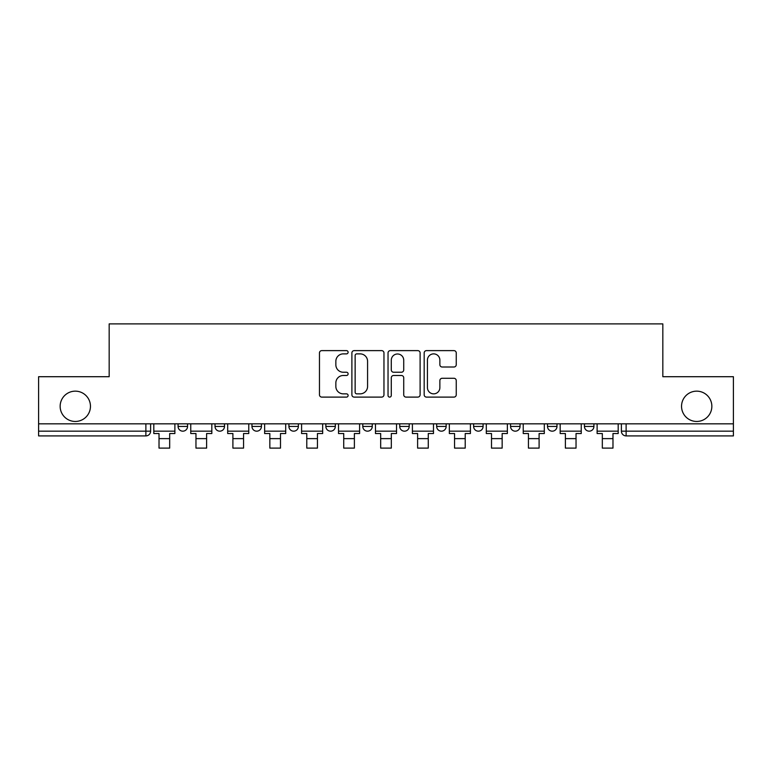 <?xml version="1.0" encoding="UTF-8"?>
<svg xmlns="http://www.w3.org/2000/svg" width="772" height="772" viewBox="0 0 772 772"><rect width="100%" height="100%" fill="white"/><g stroke="black" fill="none" stroke-linecap="round" stroke-linejoin="round"><path stroke-width="1.16" d="M348.114 352.244A1.631 1.631 0 0 0 346.483 350.623L321.789 350.623A2.326 2.326 0 0 0 319.463 352.939L319.463 394.781A2.326 2.326 0 0 0 321.789 397.107L346.483 397.107A1.631 1.631 0 0 0 348.114 395.476A1.631 1.631 0 0 0 346.483 393.855L343.289 393.855A7.44 7.44 0 0 1 335.849 386.415L335.849 382.931A7.44 7.44 0 0 1 343.289 375.491L346.483 375.491A1.631 1.631 0 0 0 348.114 373.86A1.631 1.631 0 0 0 346.483 372.239L343.289 372.239A7.44 7.44 0 0 1 335.849 364.799L335.849 361.315A7.44 7.44 0 0 1 343.289 353.875L346.483 353.875A1.631 1.631 0 0 0 348.114 352.244M681.541 406.304A15.16 15.16 0 0 0 696.691 421.464A15.16 15.16 0 0 0 711.852 406.304A15.16 15.16 0 0 0 696.691 391.153A15.16 15.16 0 0 0 681.541 406.304M60.148 406.304A15.16 15.16 0 0 0 75.309 421.464A15.16 15.16 0 0 0 90.459 406.304A15.16 15.16 0 0 0 75.309 391.153A15.16 15.16 0 0 0 60.148 406.304M584.443 423.828L584.443 426.433L593.919 426.433A4.738 4.738 0 0 1 589.181 431.172A4.738 4.738 0 0 1 584.443 426.433L584.443 423.828M473.622 423.828L473.622 426.433L483.089 426.433A4.738 4.738 0 0 1 478.36 431.172A4.738 4.738 0 0 1 473.622 426.433L473.622 423.828M399.732 423.828L399.732 426.433L409.208 426.433A4.738 4.738 0 0 1 404.47 431.172A4.738 4.738 0 0 1 399.732 426.433L399.732 423.828M362.792 423.828L362.792 426.433L372.268 426.433A4.738 4.738 0 0 1 367.53 431.172A4.738 4.738 0 0 1 362.792 426.433L362.792 423.828M288.911 423.828L288.911 426.433L298.378 426.433A4.738 4.738 0 0 1 293.64 431.172A4.738 4.738 0 0 1 288.911 426.433L288.911 423.828M453.936 367.009A2.326 2.326 0 0 0 456.252 364.683L456.252 352.939A2.326 2.326 0 0 0 453.936 350.623L426.501 350.623A2.326 2.326 0 0 0 424.175 352.939L424.175 394.781A2.326 2.326 0 0 0 426.501 397.107L453.936 397.107A2.326 2.326 0 0 0 456.252 394.781L456.252 380.606A2.326 2.326 0 0 0 453.936 378.28L442.192 378.28A2.326 2.326 0 0 0 439.866 380.606L439.866 387.64A6.215 6.215 0 0 1 433.652 393.855A6.215 6.215 0 0 1 427.437 387.64L427.437 360.09A6.215 6.215 0 0 1 433.652 353.875A6.215 6.215 0 0 1 439.866 360.09L439.866 364.683A2.326 2.326 0 0 0 442.192 367.009L453.936 367.009M38.6 423.828L38.6 376.707L109.17 376.707L109.17 323.893L662.83 323.893L662.83 376.707L733.4 376.707L733.4 423.828L38.6 423.828L38.6 431.172L150.608 431.172L150.608 423.828L150.608 431.172A4.738 4.738 0 0 1 145.879 435.91L38.6 435.91L38.6 431.172M383.964 352.939A2.326 2.326 0 0 0 381.638 350.623L354.213 350.623A2.326 2.326 0 0 0 351.887 352.939L351.887 394.781A2.326 2.326 0 0 0 354.213 397.107L381.638 397.107A2.326 2.326 0 0 0 383.964 394.781L383.964 352.939M390.362 350.623L417.787 350.623A2.326 2.326 0 0 1 420.113 352.939L420.113 394.781A2.326 2.326 0 0 1 417.787 397.107L406.053 397.107A2.326 2.326 0 0 1 403.727 394.781L403.727 377.817A2.326 2.326 0 0 0 401.401 375.491L393.614 375.491A2.326 2.326 0 0 0 391.288 377.817L391.288 395.476A1.631 1.631 0 0 1 389.657 397.107A1.631 1.631 0 0 1 388.036 395.476L388.036 352.939A2.326 2.326 0 0 1 390.362 350.623M621.392 423.828L621.392 431.172L733.4 431.172L733.4 435.91L626.121 435.91A4.738 4.738 0 0 1 621.392 431.172A4.738 4.738 0 0 0 626.121 435.91L626.121 423.828M733.4 423.828L733.4 431.172M593.919 423.828L593.919 426.433A4.738 4.738 0 0 1 589.181 431.172M556.979 423.828L556.979 426.433A4.738 4.738 0 0 1 552.241 431.172A4.738 4.738 0 0 1 547.502 426.433L556.979 426.433M547.502 423.828L547.502 426.433M520.038 423.828L520.038 426.433A4.738 4.738 0 0 1 515.3 431.172A4.738 4.738 0 0 1 510.562 426.433L520.038 426.433L520.038 423.828M510.562 423.828L510.562 426.433M483.089 423.828L483.089 426.433M446.148 423.828L446.148 426.433A4.738 4.738 0 0 1 441.41 431.172A4.738 4.738 0 0 1 436.682 426.433L446.148 426.433L446.148 423.828M436.682 423.828L436.682 426.433M409.208 423.828L409.208 426.433L409.208 423.828M372.268 426.433L372.268 423.828L372.268 426.433A4.738 4.738 0 0 1 367.53 431.172M335.318 423.828L335.318 426.433A4.738 4.738 0 0 1 330.59 431.172A4.738 4.738 0 0 1 325.852 426.433A4.738 4.738 0 0 0 330.59 431.172A4.738 4.738 0 0 0 335.318 426.433L335.318 423.828M325.852 423.828L325.852 426.433L335.318 426.433M298.378 423.828L298.378 426.433M261.438 423.828L261.438 426.433A4.738 4.738 0 0 1 256.7 431.172A4.738 4.738 0 0 1 251.962 426.433A4.738 4.738 0 0 0 256.7 431.172A4.738 4.738 0 0 0 261.438 426.433L251.962 426.433L251.962 423.828M215.021 423.828L215.021 426.433L224.498 426.433L224.498 423.828L224.498 426.433A4.738 4.738 0 0 1 219.759 431.172A4.738 4.738 0 0 1 215.021 426.433A4.738 4.738 0 0 0 219.759 431.172M178.081 423.828L178.081 426.433L187.557 426.433L187.557 423.828L187.557 426.433A4.738 4.738 0 0 1 182.819 431.172A4.738 4.738 0 0 1 178.081 426.433A4.738 4.738 0 0 0 182.819 431.172M145.879 423.828L145.879 435.91A4.738 4.738 0 0 0 150.608 431.172M356.77 353.875A1.631 1.631 0 0 0 355.139 355.496L355.139 392.224A1.631 1.631 0 0 0 356.77 393.855L360.138 393.855A7.44 7.44 0 0 0 367.578 386.415L367.578 361.315A7.44 7.44 0 0 0 360.138 353.875L356.77 353.875M403.727 360.206A6.215 6.215 0 0 0 397.503 353.991A6.215 6.215 0 0 0 391.288 360.206L391.288 369.913A2.326 2.326 0 0 0 393.614 372.239L401.401 372.239A2.326 2.326 0 0 0 403.727 369.913L403.727 360.206M153.811 431.172L174.887 431.172L174.887 433.536L169.676 433.536L169.676 448.107L159.022 448.107L159.022 433.536L153.811 433.536L153.811 423.828M174.887 431.172L174.887 423.828M190.752 431.172L211.827 431.172L211.827 433.536L206.616 433.536L206.616 448.107L195.963 448.107L195.963 433.536L190.752 433.536L190.752 423.828M211.827 431.172L211.827 423.828M227.692 431.172L248.767 431.172L248.767 433.536L243.556 433.536L243.556 448.107L232.903 448.107L232.903 433.536L227.692 433.536L227.692 423.828M248.767 431.172L248.767 423.828M264.632 431.172L285.708 431.172L285.708 433.536L280.497 433.536L280.497 448.107L269.843 448.107L269.843 433.536L264.632 433.536L264.632 423.828M285.708 431.172L285.708 423.828M301.582 431.172L322.657 431.172L322.657 433.536L317.446 433.536L317.446 448.107L306.783 448.107L306.783 433.536L301.582 433.536L301.582 423.828M322.657 431.172L322.657 423.828M338.522 431.172L359.598 431.172L359.598 433.536L354.387 433.536L354.387 448.107L343.733 448.107L343.733 433.536L338.522 433.536L338.522 423.828M359.598 431.172L359.598 423.828M375.462 431.172L396.538 431.172L396.538 433.536L391.327 433.536L391.327 448.107L380.673 448.107L380.673 433.536L375.462 433.536L375.462 423.828M396.538 431.172L396.538 423.828M412.402 431.172L433.478 431.172L433.478 433.536L428.267 433.536L428.267 448.107L417.613 448.107L417.613 433.536L412.402 433.536L412.402 423.828M433.478 431.172L433.478 423.828M449.343 431.172L470.418 431.172L470.418 433.536L465.217 433.536L465.217 448.107L454.554 448.107L454.554 433.536L449.343 433.536L449.343 423.828M470.418 431.172L470.418 423.828M486.292 431.172L507.368 431.172L507.368 433.536L502.157 433.536L502.157 448.107L491.503 448.107L491.503 433.536L486.292 433.536L486.292 423.828M507.368 431.172L507.368 423.828M523.233 431.172L544.308 431.172L544.308 433.536L539.097 433.536L539.097 448.107L528.444 448.107L528.444 433.536L523.233 433.536L523.233 423.828M544.308 431.172L544.308 423.828M560.173 431.172L581.248 431.172L581.248 433.536L576.037 433.536L576.037 448.107L565.384 448.107L565.384 433.536L560.173 433.536L560.173 423.828M581.248 431.172L581.248 423.828M597.113 431.172L618.189 431.172L618.189 433.536L612.978 433.536L612.978 448.107L602.324 448.107L602.324 433.536L597.113 433.536L597.113 423.828M618.189 431.172L618.189 423.828M159.022 438.631L169.676 438.631M195.963 438.631L206.616 438.631M232.903 438.631L243.556 438.631M269.843 438.631L280.497 438.631M306.783 438.631L317.446 438.631M343.733 438.631L354.387 438.631M380.673 438.631L391.327 438.631M417.613 438.631L428.267 438.631M454.554 438.631L465.217 438.631M491.503 438.631L502.157 438.631M528.444 438.631L539.097 438.631M565.384 438.631L576.037 438.631M602.324 438.631L612.978 438.631"/></g></svg>
